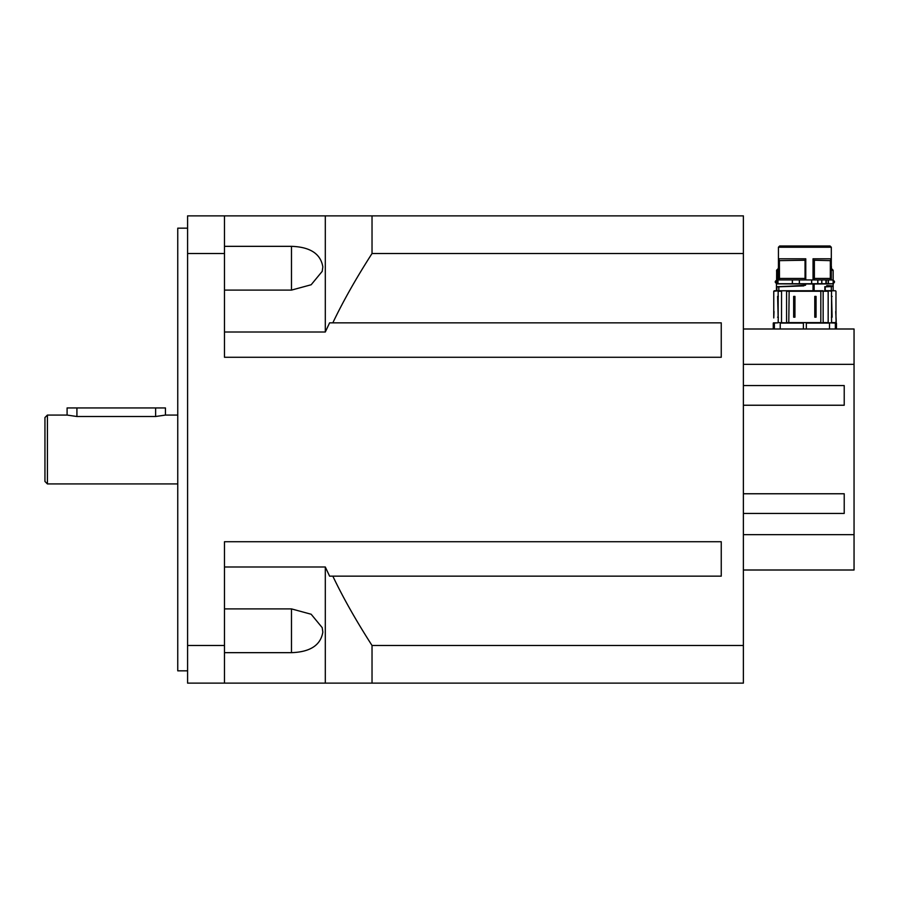<?xml version="1.0" encoding="UTF-8"?>
<svg xmlns="http://www.w3.org/2000/svg" width="899" height="899" viewBox="0 0 899 899"><rect width="100%" height="100%" fill="white"/><g stroke="black" fill="none" stroke-linecap="round" stroke-linejoin="round"><path stroke-width="1.35" d="M224.48 246.337L291.478 246.337C310.245 246.978 320.696 253.833 322.842 266.913L322.202 271.363L311.155 284.758L291.478 290.107L224.48 290.107M224.48 215.872L224.48 357.274L721.245 357.274L721.245 322.842L332.832 322.842C343.058 301.379 356.128 278.263 372.029 253.518L743.383 253.518L743.383 215.872L187.588 215.872L187.588 253.518L224.48 253.518M224.48 608.893L291.478 608.893L311.155 614.242L322.202 627.637L322.842 632.087C320.696 645.167 310.245 652.022 291.478 652.663L224.48 652.663M743.383 645.482L372.029 645.482C356.128 620.737 343.058 597.621 332.832 576.158L721.245 576.158L721.245 541.726L224.48 541.726L224.48 683.128L743.383 683.128L743.383 253.518M743.383 493.765L844.217 493.765L844.217 513.441L743.383 513.441M743.383 385.559L844.217 385.559L844.217 405.235L743.383 405.235M743.383 570L854.05 570L854.05 329L743.383 329M743.383 364.342L854.05 364.342M854.05 534.658L743.383 534.658M177.755 415.068L165.45 415.068L155.617 416.507L76.921 416.507L67.088 415.068L47.411 415.068L47.411 483.932L44.95 481.471L44.95 417.529L47.411 415.068M224.48 645.482L187.588 645.482L187.588 683.128L224.48 683.128M187.588 228.166L177.755 228.166L177.755 670.834L187.588 670.834M187.588 645.482L187.588 253.518M329.596 576.158L332.832 576.158L329.596 576.158L325.303 566.999L224.48 566.999M224.48 332.001L325.303 332.001L329.596 322.842L332.832 322.842L329.596 322.842M372.029 215.872L372.029 253.518M372.029 645.482L372.029 683.128M325.303 215.872L325.303 332.001M325.303 566.999L325.303 683.128M777.197 322.842L774.623 322.842L777.197 322.842M822.551 322.842L819.899 322.842M835.969 317.74L836.205 321.37M776.916 283.87L776.916 270.228A6205.651 6182.041 90 0 1 777.893 269.239L778.174 268.644A5938.592 5789.594 -60.8 0 0 776.657 270.149L776.624 283.87M777.983 283.724L777.983 280.038L777.995 283.724M777.983 279.892L777.983 270.318L777.995 279.892M821.821 280.038L821.821 283.724M777.893 279.892L778.433 266.531M830.069 246L779.658 246L778.433 247.225L831.305 247.225L830.069 246L826.518 246M805.774 258.788L805.774 279.892L805.774 258.8L778.523 258.788L779.399 260.598L779.478 279.937L779.399 260.598M813.044 279.892L813.044 258.788L813.044 279.892M824.147 291.242L828.17 291.242L828.17 322.606L823.147 322.606L823.147 291.242L824.147 291.242L814.134 290.759L814.134 283.994L833.148 283.87L777.017 283.724L832.71 283.724C835.092 282.488 835.092 281.263 832.721 280.038L830.305 279.937L830.339 260.598L831.204 258.788L813.044 258.8A1816.227 908.001 -90 0 1 813.775 260.227L813.775 278.454L813.842 279.937L814.427 278.454L813.842 278.454M813.842 279.937L805.504 279.937L805.504 278.454L779.478 278.454M779.422 279.937L777.017 280.038C774.635 281.263 774.635 282.488 777.017 283.724L776.579 270.318L778.174 268.644M814.134 283.994L776.579 283.87L776.657 270.149M825.237 290.759L825.203 286.826L829.901 286.646M805.448 283.87L805.335 284.792L805.448 283.87M805.774 284.534L805.774 283.904L805.774 284.534M803.818 285.882L778.725 286.815L805.504 285.264M778.736 286.815L778.849 290.759L778.849 286.938L776.916 286.691L776.893 290.635M813.044 290.759L813.044 283.904M831.305 270.318L833.148 270.318L833.148 283.87L813.977 283.87L813.988 290.759M826.777 285.612C835.429 285.972 835.385 286.332 826.631 286.691A1.113 0.719 -92.9 0 1 826.608 286.691L824.776 286.691L825.113 290.635L835.486 290.759L824.877 290.759M824.855 290.759L824.866 286.938M824.911 286.792L824.776 290.759M824.99 286.815L826.518 286.815A1.225 0.787 87.4 0 0 826.541 286.815L826.541 286.815C835.25 286.455 835.295 286.096 826.675 285.736M824.889 291.231L827.024 291.242L825.046 290.759M831.148 290.759L835.486 290.759M773.758 295.67L773.758 317.19L773.758 291.242L778.579 290.759L774.241 290.759L823.079 290.759M805.335 284.792L803.807 285.635L776.916 286.691M830.339 260.598L830.305 279.937M830.249 279.937L814.427 279.937M805.021 278.454L805.504 279.937M805.021 279.937L779.478 279.937M830.249 278.454L814.427 278.454M805.504 278.454L805.526 260.227L779.444 260.631M805.774 279.892L805.774 258.845A1831.409 317.886 90 0 0 805.526 260.227M830.283 260.631L813.775 260.227M803.403 322.842L780.242 322.842M793.66 296.412L794.952 296.412L794.952 317.19L793.66 317.19L793.66 296.412L794.952 296.412M814.775 296.412L816.067 296.412L816.067 317.19L814.775 317.19L814.775 296.412L816.067 296.412M835.969 321.37L835.969 322.606L831.564 322.606L831.564 295.838L832.103 317.19L831.474 317.594M831.474 296.007L831.564 291.242L828.091 290.759M835.969 296.412L835.969 317.931L835.969 296.412M783.838 322.842L792.502 322.842M777.95 322.842L773.264 323.089L773.264 329L773.511 322.842L773.297 329L836.43 329L836.463 323.089L835.104 322.842L836.43 323.089M817.225 322.842L825.889 322.842M781.512 322.842L781.557 291.242L778.163 291.242L778.163 317.763L777.624 296.412L778.163 295.838L778.332 296.412L777.624 296.412M778.253 317.594L778.163 322.606L786.333 322.842M773.758 317.19L773.758 317.931L773.758 317.19M67.088 415.068L67.088 407.944L165.45 407.944L165.45 415.068M291.478 246.337L291.478 290.107M291.478 608.893L291.478 652.663M773.758 317.931L774.005 311.537M836.216 321.37L835.733 311.537M792.322 280.038L792.322 283.724M792.412 283.724L792.412 280.038M811.696 283.724L811.696 280.038M811.617 280.038L811.617 283.724M777.893 280.038L777.893 283.724M817.775 280.038L817.775 283.724M799.323 280.038L799.323 283.724M799.391 280.038L799.391 283.724M778.343 269.857L778.343 269.239M825.945 280.038L825.945 283.724M826.293 283.724L826.293 280.038M831.564 268.644L833.07 270.149L831.305 270.149M828.215 280.038L828.215 283.724M828.395 283.724L828.395 280.038M817.865 283.724L817.865 280.038M821.765 280.038L821.765 283.724M778.523 258.788L778.523 279.892M831.204 258.788L831.204 279.892M813.067 290.759L813.067 283.904M778.725 286.815L803.807 285.635M776.579 283.87L805.335 283.994M814.37 278.454L814.37 260.631M805.043 260.631L805.043 278.454M831.777 322.842L828.215 322.842M820.821 322.606L786.58 322.606L786.58 291.242L820.821 291.242L820.821 322.606M788.783 322.842L789.153 290.759M781.636 290.759L787.063 290.759M820.573 290.759L822.664 290.759M829.485 322.842L835.351 323.089L835.351 329M806.336 329L806.336 323.089L829.496 323.089L829.496 329M773.297 323.089L774.376 323.089L774.376 329M780.231 329L780.231 323.089L803.391 323.089L803.391 329M832.103 296.412L831.406 296.412M777.624 317.19L778.332 317.19M793.66 317.19L794.952 317.19M814.775 317.19L816.067 317.19M831.406 317.19L832.103 317.19M76.921 407.944L76.921 416.507M155.617 416.507L155.617 407.944M177.755 483.932L47.411 483.932M773.511 322.842L774.208 322.842M836.463 323.089L836.463 329L835.969 317.931M821.832 283.724L821.832 280.038M831.429 268.295L831.429 266.531M833.148 290.759L833.148 286.309M778.433 247.225L778.433 279.892M831.305 247.225L831.305 279.892M831.305 286.556L831.305 290.635M833.272 283.994L833.002 286.354L826.541 286.815M776.455 283.994L776.455 290.635M835.969 295.67L835.969 291.242"/></g></svg>
